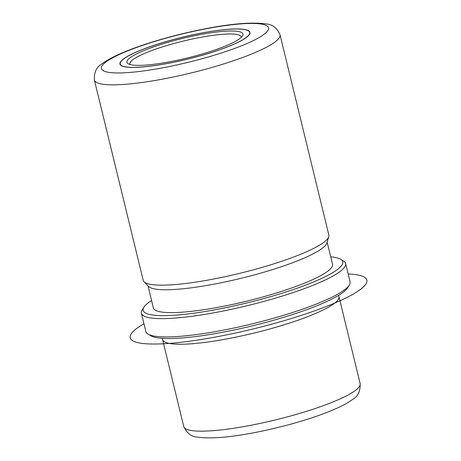 <?xml version="1.0" encoding="UTF-8"?>
<svg xmlns="http://www.w3.org/2000/svg" width="461" height="461" viewBox="0 0 461 461"><rect width="100%" height="100%" fill="white"/><g stroke="black" fill="none" stroke-linecap="round" stroke-linejoin="round"><path stroke-width="0.69" d="M190.508 35.33A66.88 11.271 166.3 0 1 249.937 32.351A66.88 11.271 166.3 0 1 179.41 61.048A66.88 11.271 166.3 0 1 119.981 64.033A66.88 11.271 166.3 0 1 190.508 35.33M338.368 295.489A90.765 15.294 166.3 0 1 338.944 296.613A90.765 15.294 166.3 0 1 243.229 335.562A90.765 15.294 166.3 0 1 162.577 339.607A90.765 15.294 166.3 0 1 162.572 338.345M330.721 256.84A102.711 17.305 166.3 0 1 340.57 259.243L343.399 260.909A105.096 17.708 166.3 0 1 345.617 263.485L350.078 281.78A105.096 17.708 166.3 0 1 349.294 285.088L347.548 287.866A102.711 17.305 166.3 0 1 240.008 328.71A102.711 17.305 166.3 0 1 150.914 335.804L148.085 334.139A105.096 17.708 166.3 0 1 145.866 331.563L141.4 313.267A105.096 17.708 166.3 0 1 142.19 309.959L143.936 307.182A102.711 17.305 166.3 0 1 151.571 300.514M349.294 285.088A105.096 17.708 166.3 0 1 239.247 326.878A105.096 17.708 166.3 0 1 148.085 334.139M345.617 263.485A105.096 17.708 166.3 0 1 234.787 308.582A105.096 17.708 166.3 0 1 141.4 313.267M340.57 259.243A102.711 17.305 166.3 0 1 234.43 305.833A102.711 17.305 166.3 0 1 143.936 307.182M327.137 242.123L332.531 264.251A92.2 15.536 166.3 0 1 235.3 303.811A92.2 15.536 166.3 0 1 153.375 307.925L147.981 285.797M328.774 236.689L326.878 242.97A92.2 15.536 166.3 0 1 229.728 280.939A92.2 15.536 166.3 0 1 148.603 286.431L144.028 281.729A95.542 16.1 -13.7 0 0 228.097 276.035A95.542 16.1 -13.7 0 0 328.774 236.689A95.542 16.1 -13.7 0 0 328.849 235.035L280.017 34.713A95.542 16.1 166.3 0 1 179.26 75.708A95.542 16.1 166.3 0 1 94.367 79.966L143.198 280.294A95.542 16.1 -13.7 0 0 144.028 281.729M130.019 64.528A57.325 9.658 166.3 0 1 129.823 64.056A57.325 9.658 166.3 0 1 190.278 39.456A57.325 9.658 166.3 0 1 241.212 36.903A57.325 9.658 166.3 0 1 241.259 37.416M179.433 61.002A66.643 11.231 166.3 0 1 120.217 63.975A66.643 11.231 166.3 0 1 190.491 35.376A66.643 11.231 166.3 0 1 249.706 32.408A66.643 11.231 166.3 0 1 179.433 61.002M189.915 36.707A59.717 10.061 166.3 0 1 242.532 35.929A59.717 10.061 166.3 0 1 180.003 59.671A59.717 10.061 166.3 0 1 128.204 63.797A59.717 10.061 166.3 0 1 189.915 36.707M348.182 273.984A121.819 20.526 166.3 0 1 296.239 317.001A121.819 20.526 166.3 0 1 161.707 343.848A121.819 20.526 166.3 0 1 143.965 323.772M264.418 422.483A90.765 15.294 166.3 0 1 183.766 426.529C187.028 433.432 191.615 436.965 197.533 437.12C212.803 439.229 236.049 436.849 267.276 429.98C294.81 423.78 317.883 416.594 336.501 408.423C343.261 405.421 348.66 402.39 352.7 399.335C357.984 396.374 360.462 391.107 360.133 383.535A90.765 15.294 166.3 0 1 264.418 422.483M177.825 64.724A85.988 14.487 166.3 0 1 101.651 66.615A85.988 14.487 166.3 0 1 192.099 31.659A85.988 14.487 166.3 0 1 268.267 29.763A85.988 14.487 166.3 0 1 177.825 64.724M162.577 339.607L183.766 426.529M338.944 296.613L360.133 383.535M280.017 34.713C276.963 27.867 272.249 24.272 265.882 23.92C249.839 21.696 225.296 24.214 192.266 31.481C177.018 34.863 162.451 38.776 148.551 43.219C136.612 47.045 126.389 50.912 117.878 54.801C111.199 57.838 105.851 60.892 101.835 63.975C96.482 67.076 93.992 72.406 94.367 79.966M120.217 63.975L120.442 64.897M249.706 32.408L249.931 33.33"/></g></svg>
